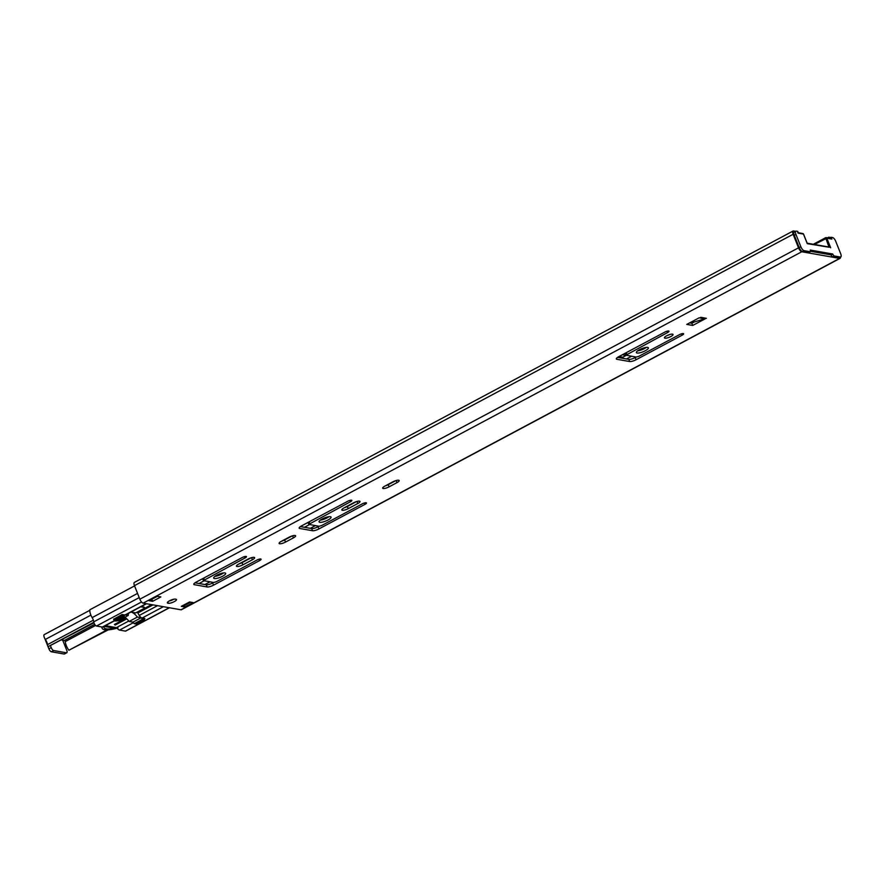 <?xml version="1.0" encoding="UTF-8"?>
<svg xmlns="http://www.w3.org/2000/svg" width="885" height="885" viewBox="0 0 885 885"><rect width="100%" height="100%" fill="white"/><g stroke="black" fill="none" stroke-linecap="round" stroke-linejoin="round"><path stroke-width="1.33" d="M93.821 622.299L48.233 646.614A2.013 0.763 -118.1 0 1 47.458 644.656A5.244 1.98 61.9 0 0 45.345 639.424A3.628 1.372 -118.1 0 1 44.25 634.611L89.816 610.307M93.965 622.83L48.233 646.614M108.269 629.855L68.886 650.254A8.065 3.042 -118.1 0 1 65.302 641.592L64.55 640.408L61.729 640.032M44.87 638.682A3.02 2.688 -80 0 0 44.947 638.881L48.896 648.827A3.02 1.139 -118.1 0 0 51.352 651.769L64.14 654.026A3.02 1.139 -118.1 0 0 64.483 653.982L66.784 652.754A3.02 1.139 -118.1 0 1 66.441 652.798L53.653 650.541A3.02 1.139 -118.1 0 1 51.208 647.588L50.567 645.984M62.713 640.209L66.74 650.32A3.02 1.139 -118.1 0 1 66.784 652.754M107.008 629.91L68.886 650.254M163.371 606.701L142.098 618.051L144.919 618.549L144.189 618.936M142.098 618.051A5.044 1.903 -118.1 0 1 139.222 615.44L137.407 612.21L137.761 613.017L153.016 604.875M169.444 607.763L125.747 631.071A2.943 1.117 -118.1 0 1 125.416 631.116L119.541 630.087A5.044 1.903 -118.1 0 1 116.809 627.686M132.075 621.967A5.044 1.903 -118.1 0 0 133.369 622.708L133.458 622.719M151.612 604.632L137.407 612.21A4.027 1.062 -21.7 0 1 137.496 611.944M141.257 606.535L144.565 607.63M115.327 620.374L102.925 626.989A5.044 1.903 -118.1 0 1 102.35 627.056L96.476 626.027A2.943 1.117 -118.1 0 1 94.795 624.5A2.943 1.117 -118.1 0 1 93.744 621.856A5.244 1.98 61.9 0 0 92.162 617.608A7.655 2.898 -118.1 0 1 89.894 609.743L134.564 585.914M113.678 619.234L122.086 614.533L124.907 615.02A5.044 1.903 -118.1 0 0 125.482 614.953L146.512 603.736M829.168 238.165L828.78 237.18L830.628 237.501M840.496 257.104A4.027 1.527 -118.1 0 1 840.064 258.354A4.027 1.527 -118.1 0 1 839.611 258.409L801.788 251.76A4.027 1.527 -118.1 0 1 798.524 247.822L793.126 234.271A4.027 1.527 -118.1 0 1 793.06 231.029A4.027 1.527 -118.1 0 1 793.513 230.974L795.615 231.35M810.483 251.274L831.07 254.891A2.013 0.763 -118.1 0 0 832.708 256.86L838.648 257.911A4.027 1.527 -118.1 0 0 839.102 257.845L840.75 256.971A4.027 1.527 61.9 0 0 840.684 253.73L835.794 241.45A4.027 1.527 61.9 0 0 832.519 237.512L831.037 237.28L831.878 239.072L826.844 238.187A1.007 0.896 -80 0 0 825.661 237.733L828.946 247.026M223.595 572.916A6.449 1.693 -21.7 0 1 214.9 576.367M328.977 516.685A6.449 1.693 -21.7 0 1 320.293 520.148M646.293 347.407A6.449 1.693 -21.7 0 1 637.609 350.869M669.525 334.596A4.635 1.217 -21.7 0 1 667.069 335.57M173.836 599.222A4.635 1.217 -21.7 0 1 169.146 601.003M694.271 321.996L691.86 323.279L689.625 322.892M251.141 557.793L241.992 562.683A4.635 1.217 -21.7 0 1 239.05 563.9M213.617 582.485L212.677 582.994A5.044 1.327 -21.7 0 1 206.271 584.786L207.134 586.954L194.346 584.697A5.044 1.327 -21.7 0 1 193.782 584.365A5.044 1.327 -21.7 0 1 196.182 582.109L242.28 557.506A3.02 0.796 -21.7 0 1 246.461 556.632A3.02 0.796 -21.7 0 1 245.023 557.992L203.395 580.593L202.621 578.668M195.021 582.806L206.271 584.786M356.533 501.574L347.374 506.463A4.635 1.217 -21.7 0 1 344.442 507.68M319.009 526.265L318.058 526.763A5.044 1.327 -21.7 0 1 311.664 528.566L312.527 530.735L299.727 528.478A5.044 1.327 -21.7 0 1 299.163 528.146A5.044 1.327 -21.7 0 1 301.564 525.878L347.672 501.286A3.02 0.796 -21.7 0 1 351.854 500.412A3.02 0.796 -21.7 0 1 350.416 501.773L308.776 524.374L308.013 522.438M300.402 526.586L311.664 528.566M292.15 535.923L284.638 539.927A4.635 1.217 -21.7 0 1 281.695 541.144M395.728 480.666L388.216 484.67A4.635 1.217 -21.7 0 1 385.274 485.887M636.16 357.064L635.22 357.573A5.044 1.327 -21.7 0 1 628.815 359.365L629.678 361.534L616.889 359.288A5.044 1.327 -21.7 0 1 616.325 358.956A5.044 1.327 -21.7 0 1 618.726 356.688L664.823 332.096A3.02 0.796 -21.7 0 1 669.005 331.211A3.02 0.796 -21.7 0 1 667.567 332.572L625.938 355.173L625.164 353.248M617.564 357.385L628.815 359.365M840.064 258.354L181.403 609.732A4.027 1.527 -118.1 0 1 180.949 609.787L143.127 603.139A4.027 1.527 -118.1 0 1 139.852 599.2L134.465 585.649A4.027 1.527 -118.1 0 1 134.387 582.407L793.06 231.029M214.413 578.536A6.449 1.693 -21.7 0 1 213.683 578.104A6.449 1.693 -21.7 0 1 217.865 574.664A6.449 1.693 -21.7 0 1 224.945 572.916A6.449 1.693 -21.7 0 1 225.675 573.336A6.449 1.693 -21.7 0 1 221.493 576.788A6.449 1.693 -21.7 0 1 214.413 578.536M319.795 522.316A6.449 1.693 -21.7 0 1 319.065 521.885A6.449 1.693 -21.7 0 1 323.257 518.433A6.449 1.693 -21.7 0 1 330.337 516.696A6.449 1.693 -21.7 0 1 331.056 517.117A6.449 1.693 -21.7 0 1 326.875 520.568A6.449 1.693 -21.7 0 1 319.795 522.316M637.111 353.038A6.449 1.693 -21.7 0 1 636.392 352.606A6.449 1.693 -21.7 0 1 640.574 349.155A6.449 1.693 -21.7 0 1 647.654 347.407A6.449 1.693 -21.7 0 1 648.373 347.838A6.449 1.693 -21.7 0 1 644.192 351.29A6.449 1.693 -21.7 0 1 637.111 353.038M664.945 338.192A4.635 1.217 -21.7 0 1 664.425 337.882A4.635 1.217 -21.7 0 1 667.434 335.404A4.635 1.217 -21.7 0 1 672.523 334.143A4.635 1.217 -21.7 0 1 673.042 334.453A4.635 1.217 -21.7 0 1 670.033 336.931A4.635 1.217 -21.7 0 1 664.945 338.192M175.982 599.222A4.635 1.217 -21.7 0 1 176.502 599.532A4.635 1.217 -21.7 0 1 173.504 602.01A4.635 1.217 -21.7 0 1 168.416 603.271L167.862 603.172A4.635 1.217 -21.7 0 1 167.342 602.862A4.635 1.217 -21.7 0 1 170.351 600.384A4.635 1.217 -21.7 0 1 175.44 599.134L175.982 599.222M705.079 318.865L692.723 325.448L686.782 324.408L699.139 317.815L705.079 318.865M252.402 559.751L242.855 564.851A4.635 1.217 -21.7 0 1 236.45 566.19A4.635 1.217 -21.7 0 1 238.651 564.11L248.198 559.01A4.635 1.217 -21.7 0 1 254.614 557.672A4.635 1.217 -21.7 0 1 252.402 559.751L251.583 557.672M203.395 580.593L213.672 582.496L216.228 581.777L256.904 560.083A3.02 0.796 -21.7 0 1 261.086 559.198A3.02 0.796 -21.7 0 1 259.648 560.559L213.539 585.162A5.044 1.327 -21.7 0 1 207.134 586.954M344.044 507.89L353.591 502.791A4.635 1.217 -21.7 0 1 359.996 501.452A4.635 1.217 -21.7 0 1 357.794 503.532L348.248 508.632A4.635 1.217 -21.7 0 1 341.831 509.97A4.635 1.217 -21.7 0 1 344.044 507.89M308.776 524.374L319.054 526.276L321.62 525.557L362.286 503.853A3.02 0.796 -21.7 0 1 366.467 502.979A3.02 0.796 -21.7 0 1 365.029 504.339L318.921 528.931A5.044 1.327 -21.7 0 1 312.527 530.735M281.297 541.355L289.207 537.14A4.635 1.217 -21.7 0 1 295.612 535.801A4.635 1.217 -21.7 0 1 293.411 537.881L285.501 542.096A4.635 1.217 -21.7 0 1 279.096 543.445A4.635 1.217 -21.7 0 1 281.297 541.355M396.978 482.624L389.079 486.838A4.635 1.217 -21.7 0 1 382.674 488.188A4.635 1.217 -21.7 0 1 384.875 486.108L392.785 481.882A4.635 1.217 -21.7 0 1 399.19 480.544A4.635 1.217 -21.7 0 1 396.978 482.624L396.159 480.544M625.938 355.173L636.215 357.075L638.771 356.356L679.448 334.663A3.02 0.796 -21.7 0 1 683.629 333.789A3.02 0.796 -21.7 0 1 682.191 335.149L636.083 359.741A5.044 1.327 -21.7 0 1 629.678 361.534M189.567 601.966L193.129 602.596L184.888 606.988L181.325 606.358L189.567 601.966M152.64 601.313L149.078 600.683L157.309 596.291L160.871 596.921L152.64 601.313L151.833 599.278M828.78 237.18L827.497 237.866M691.86 323.279L692.723 325.448M184.888 606.988L183.637 605.119M104.054 626.381L114.453 628.206A20.078 5.277 -21.7 0 1 104.021 627.542A20.078 5.277 -21.7 0 1 104.01 626.403M102.14 627.022A22.081 5.797 158.3 0 0 102.151 628.295A22.081 5.797 158.3 0 0 117.13 628.14M117.971 627.896L105.37 625.673M113.601 619.058L114.032 620.142L122.263 615.75L124.232 616.093L124.365 614.931M121.831 614.666L122.263 615.75M114.032 620.142L116.001 620.485L124.232 616.093M117.893 619.478L119.995 619.843L128.225 615.451A13.275 5.011 61.9 0 1 128.734 613.216M134.277 623.704L142.507 619.312L144.465 619.655L136.235 624.047L134.277 623.704L132.96 622.133L129.133 621.458A13.275 5.011 61.9 0 0 124.807 617.276M114.442 620.839A10.078 2.644 158.3 0 0 125.913 618.073M130.903 612.055L135.704 612.907L143.116 608.957A3.02 0.796 158.3 0 0 144.554 607.597A3.02 0.796 158.3 0 0 144.222 607.398L140.781 606.789M144.465 619.655L143.956 618.372M132.96 622.133L141.202 617.741L142.507 619.312M129.133 621.458L137.363 617.066L141.202 617.741M137.363 617.066A13.275 5.011 61.9 0 0 131.135 612.099A13.275 5.011 61.9 0 0 130.891 612.066M125.449 614.964L128.225 615.451M829.024 247.225L807.275 243.652L803.458 234.082L798.436 233.197L797.717 231.383L796.345 231.151A4.027 1.527 61.9 0 0 795.88 231.206A4.027 1.527 61.9 0 0 795.958 234.436L800.848 246.727A4.027 1.527 61.9 0 0 804.111 250.665L810.052 251.705A2.013 0.763 61.9 0 0 810.284 251.683A2.013 0.763 61.9 0 0 810.24 250.057L832.719 254.017A2.013 0.763 61.9 0 0 834.356 255.986L840.285 257.026A4.027 1.527 61.9 0 0 840.75 256.971M830.23 238.53L831.878 239.072M830.661 247.767L826.844 238.187L814.454 244.481M807.242 243.364L803.569 234.149A1.007 1.007 0 0 0 802.806 233.529A1.007 0.896 -80 0 1 803.458 234.082L803.536 234.271M798.436 233.197L797.706 232.81L798.436 233.197M804.111 250.665L802.463 251.539A4.027 1.527 -118.1 0 1 799.199 247.601L794.31 235.321A4.027 1.527 -118.1 0 1 794.232 232.08L795.88 231.206M829.356 238.198L830.96 237.368M802.463 251.539L808.403 252.59A2.013 0.763 -118.1 0 0 808.636 252.557A2.013 0.763 -118.1 0 0 808.779 252.38M832.719 254.017L831.07 254.891M694.017 322.129L691.782 321.742M700.699 317.317L706.363 318.312L693.895 322.107M623.294 358.392L622.819 357.186L626.104 355.427L622.321 354.763M619.035 356.522L622.498 357.131L618.803 357.606M621.27 358.038L623.062 357.805M631.536 356.257L626.48 358.956M90.901 615.119L45.345 639.424M93.345 620.175L47.458 644.656M94.684 624.334L64.55 640.408M51.208 647.588L48.896 648.827M95.558 625.452L65.302 641.592M66.441 652.798L64.14 654.026M53.653 650.541L51.352 651.769M315.359 525.624L310.292 528.323M209.966 581.843L204.911 584.542M169.245 607.73L125.416 631.116M133.369 622.708L119.541 630.087M309.518 524.595L304.451 527.294M204.125 580.814L199.07 583.514M157.53 605.672L139.222 615.44M128.779 621.016L116.665 627.476M126.809 618.858L115.105 625.098M126.112 618.239L114.419 624.478M114.995 620.308L102.35 627.056M146.18 603.681L124.907 615.02M141.523 601.988L96.476 626.027M139.222 597.596L93.744 621.856M137.551 593.404L92.162 617.608M793.126 234.271L134.465 585.649M798.524 247.822L139.852 599.2M801.788 251.76L143.127 603.139M839.611 258.409L180.949 609.787M167.862 601.9L168.416 603.271M167.508 602.287L167.862 603.172M241.992 562.683L242.855 564.851M212.677 582.994L213.539 585.162M259.106 559.198L259.648 560.559M193.959 583.735L194.346 584.697M244.481 556.632L245.023 557.992M203.716 578.082L204.358 579.686M356.965 501.452L357.794 503.532M347.374 506.463L348.248 508.632M364.487 502.979L365.029 504.339M318.058 526.763L318.921 528.931M299.351 527.515L299.727 528.478M349.874 500.412L350.416 501.773M309.097 521.862L309.739 523.466M292.581 535.801L293.411 537.881M284.638 539.927L285.501 542.096M388.216 484.67L389.079 486.838M635.22 357.573L636.083 359.741M681.649 333.789L682.191 335.149M616.502 358.325L616.889 359.288M667.024 331.211L667.567 332.572M626.259 352.673L626.901 354.277M190.729 602.165L183.914 605.805M144.1 607.11L141.146 606.59M813.37 244.293L825.473 237.833M795.958 234.436L794.31 235.321M840.285 257.026L838.648 257.911M834.356 255.986L832.708 256.86M810.052 251.705L808.403 252.59M800.848 246.727L799.199 247.601M149.211 600.672L157.386 596.302M102.151 628.295L101.609 626.934M830.772 238.441L826.203 237.634A1.007 1.007 0 0 0 825.55 237.744L813.304 244.282M807.175 243.198L829.632 247.147M802.806 233.529L798.646 232.788M831.037 237.28L829.389 238.165M810.284 251.683L808.636 252.557"/></g></svg>
